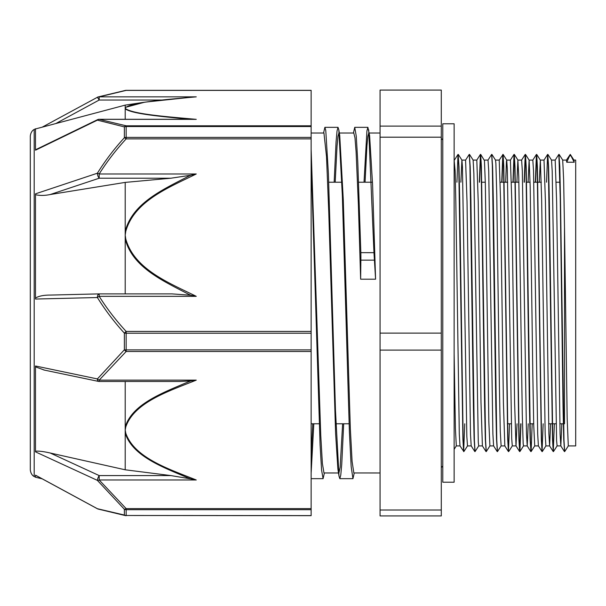 <?xml version="1.0" encoding="UTF-8"?>
<svg xmlns="http://www.w3.org/2000/svg" width="606" height="606" viewBox="0 0 606 606"><rect width="100%" height="100%" fill="white"/><g stroke="black" fill="none" stroke-linecap="round" stroke-linejoin="round"><path stroke-width="0.91" d="M566.398 160.128L570.269 154.409L573.935 160.128L574.208 162.234L570.269 154.424L566.739 162.234L566.428 160.105L562.694 160.09M568.33 445.88L564.678 451.591L563.981 440.41L560.497 199.457L559.808 166.695L558.967 154.689M557.134 445.872L553.475 451.584L552.778 440.41L549.301 199.344L548.604 166.605L547.763 154.697M545.93 445.887L542.272 451.599L541.575 440.426L537.401 166.673L536.674 154.416L535.568 182.217M532.182 423.783L531.106 451.576L530.379 440.418L526.205 166.733L525.47 154.409L524.364 182.217M520.978 423.783L519.903 451.561L519.175 440.41L515.002 166.642L514.274 154.394L513.161 182.217M512.328 445.88L508.669 451.591L507.972 440.418L503.798 166.62L503.071 154.409L501.965 182.217M491.905 154.439L495.526 160.128L495.882 163.476L496.761 194.814L499.405 386.325L500.283 431.404L501.117 445.91L497.473 451.606L496.776 440.426L493.299 199.45L492.602 166.703L491.761 154.704M480.702 154.424L484.444 160.575L485.323 183.254L488.837 421.814L489.898 445.91L486.27 451.599L485.573 440.418L481.399 166.726L480.672 154.401L479.558 182.217M478.725 445.872L475.066 451.584L474.377 440.41L470.892 199.351L470.195 166.612L469.355 154.689M467.529 445.887L463.87 451.591L463.173 440.426L459.696 199.374L459 166.642L458.159 154.704M564.565 451.303L563.724 439.267L563.027 406.497L560.239 197.412L558.853 154.394L555.194 160.105L556.619 201.434L560.095 434.017L560.83 445.91L561.838 423.783M554.361 423.783L553.248 451.584L552.52 439.335L548.347 165.574L547.612 154.424L546.544 182.217M543.158 423.783L542.052 451.599L541.325 439.395L537.143 165.589L536.416 154.439L535.34 182.217M530.962 451.311L530.121 439.297L529.424 406.528L525.947 165.589L525.22 154.432L524.137 182.217M520.759 423.783L519.645 451.584L518.918 439.282L514.744 165.574L514.017 154.416L512.941 182.217M509.555 423.783L508.449 451.591L507.722 439.365L503.541 165.574L502.813 154.432L501.738 182.217M497.359 451.311L496.519 439.38L495.822 406.641L492.345 165.589L491.648 154.416L487.989 160.128M486.156 451.303L485.315 439.274L484.618 406.497L481.141 165.582L480.414 154.424L479.338 182.217M474.96 451.296L474.112 439.305L473.422 406.558L469.938 165.574L469.249 154.394L465.59 160.105L467.014 201.45L470.491 434.055L471.188 445.872L474.809 451.561M464.757 423.783L463.643 451.591L462.916 439.388L458.742 165.582L458.007 154.439L456.939 182.217M454.136 353.631L455.401 428.457L456.31 445.91L454.136 449.334M460.886 182.217L461.893 160.098L465.62 160.09M458.295 154.432L461.923 160.12L462.439 166.809L466.84 436.517L467.491 445.91L471.21 445.91M469.498 154.416L473.127 160.105L473.877 173.869L478.278 442.153L478.695 445.902L482.421 445.91M505.684 182.217L506.442 161.484L506.73 160.12L507.32 168.892L511.722 438.668L512.29 445.902L516.017 445.91L517.032 423.783M516.888 182.217L517.88 160.075L518.766 176.747L522.281 414.216L523.16 443.478L523.493 445.902L527.205 445.91M528.091 182.217L529.129 160.113L530.205 186.883L532.841 375.584L533.727 425.26L534.712 445.91L531.106 451.576M539.287 182.217L540.332 160.128L541.643 199.116L545.165 434.093L545.892 445.918L549.619 445.91M547.907 154.424L551.528 160.113L552.202 171.248L556.603 440.547L557.096 445.902L560.815 445.91M562.694 160.075L563.648 179.876L564.527 228.977L567.163 418.132L568.299 445.91L575.7 445.91L575.7 160.09L573.905 160.09M364.017 182.217L366.918 130.957L367.88 127.321L369.607 135.6L372.592 184.853L375.584 279.192L373.97 252.672L360.835 252.664A22.187 3.06 90.8 0 1 360.858 260.148L360.646 279.192L358.373 204.336L356.093 151.659L354.972 137.759L353.79 133.017M311.136 161.052L320.097 445.168L321.589 470.074L323.081 478.657L324.392 472.983M334.148 182.217L336.08 141.63L337.05 130.964L338.012 127.328L338.815 129.82L342.345 195.42L349.412 432.336L351.177 466.665L352.95 478.649L354.26 472.983M368.683 129.835L373.963 252.497M311.136 473.15L313.81 423.783M323.566 133.017L324.877 127.328L325.763 130.358L328.407 173.634L335.474 410.413L339.004 476.142L339.815 478.649L340.777 475.059L341.746 464.355L343.678 423.783M353.434 133.017L354.745 127.321L356.267 136.259L357.79 162.113L360.835 252.672M311.136 149.265L320.771 435.691L322.377 463.378L323.975 472.975L338.496 472.983M335.201 182.217L337.057 145.788L337.989 136.259L338.913 133.009L339.277 133.502M338.815 129.813L339.739 135.585L343.269 199.457L350.321 428.313L352.086 461.416L353.843 472.968L380.06 472.983M365.07 182.217L366.925 145.796L367.857 136.252L368.781 133.009L369.145 133.509M342.625 423.783L340.163 467.128L338.913 472.968L338.549 472.468M339.004 476.149L337.89 469.067L335.61 433.669L328.785 212.789L326.513 156.56L323.937 133.017M312.757 423.783L311.136 456.742M375.584 279.192L360.646 279.192M574.208 162.234L566.739 162.234M550.634 423.783L549.627 445.902L548.9 434.085L545.423 201.457L544.014 160.09L547.619 154.424M542.022 451.576L538.393 445.887L537.696 434.138L533.522 170.839L532.825 160.098L529.091 160.09M528.235 423.783L527.228 445.925L526.493 434.047L522.319 170.839L521.63 160.09L517.895 160.09M519.615 451.561L515.994 445.88L514.6 402.505L511.82 201.442L510.403 160.09L514.017 154.416M501.094 445.91L504.828 445.91L503.404 402.611L500.617 201.465L499.223 160.09L495.503 160.09M497.215 451.584L493.595 445.895L492.898 434.131L488.724 170.839L488.027 160.098L484.315 160.09M486.012 451.576L482.391 445.887L480.997 402.482L478.217 201.434L476.808 160.09L480.414 154.424M463.87 451.599L459.992 445.887L459.295 434.131L455.818 201.465L455.121 170.831L454.136 160.09M380.06 510.01L380.06 515.918L441.289 515.918L441.289 510.01L380.06 510.01L380.06 350.109L441.289 350.109L441.289 510.01M441.289 137.191L441.289 333.126L380.06 333.126L380.06 137.191L441.289 137.191L441.289 126.116L380.06 126.116L380.06 90.082L441.289 90.082L441.289 126.116M380.06 333.126L380.06 350.109M441.289 333.126L441.289 350.109M380.06 126.116L380.06 137.191M311.136 351.495L311.136 349.882L126.162 349.882L126.162 351.495L311.136 351.495L311.136 508.623L126.162 508.623A3.734 1.826 131.9 0 1 124.374 509.26L124.374 515.047L97.384 508.714L35.489 475.157L35.489 477.21L42.215 478.838M196.261 380.129L190.716 380.962A383.78 294.471 179.8 0 0 187.648 382.144C163.347 392.59 132.335 403.831 125.207 426.897A3.734 2.379 10.2 0 0 125.76 426.988C134.244 402.134 169.309 391.029 196.261 380.129L99.179 380.129L99.179 381.469A3.734 3.734 0 0 1 98.414 381.386A3.734 1.659 101.8 0 1 97.384 378.932L124.374 349.783A3.734 0.78 -0 0 0 126.162 349.882L126.162 333.209A3.734 0.508 180 0 1 124.374 333.149L124.374 349.783A3.734 1.826 48.1 0 0 126.162 351.495L99.179 380.129A3.734 2.076 -142.8 0 1 97.384 378.932L35.489 365.994L35.489 451.856L97.384 480.384L124.374 509.26A3.734 3.454 180 0 0 126.162 509.684L311.136 509.684L311.136 508.623M196.261 296.334C169.332 282.979 134.244 269.375 125.76 238.923A3.734 1.265 171.7 0 0 125.207 239.014C132.335 267.269 163.355 281.002 187.648 293.774A383.78 360.661 0.3 0 0 190.716 295.228L196.261 296.334L99.179 296.334C107.042 308.787 116.041 320.483 126.162 331.429L126.162 333.209L311.136 333.209L311.136 331.429L126.162 331.429A3.734 0.977 137.7 0 0 124.374 333.149C114.246 322.051 105.255 310.181 97.384 297.531A3.734 1.106 -31.8 0 1 99.179 296.334L99.179 293.887A3.734 1.788 88.6 0 0 99.089 293.887A3.734 1.788 88.6 0 0 97.384 297.531L35.489 299.053L35.489 193.837L97.384 173.21A3.734 1.424 71.6 0 0 99.179 178.217L99.179 173.975A3.734 1.106 -148.2 0 0 97.384 173.21C105.255 160.613 114.246 148.781 124.374 137.736A3.734 0.977 42.3 0 1 126.162 138.888L311.136 138.888L311.136 331.429M35.489 477.21L34.186 476.498L34.186 129.502L35.489 128.79L35.489 150.197L97.384 120.147L124.374 126.889L124.374 137.736A3.734 2.772 -0 0 1 126.162 137.395L126.162 138.888C116.041 149.833 107.042 161.529 99.179 173.975L196.261 173.975L190.716 175.24A383.78 360.381 0.3 0 0 187.648 176.679C163.347 189.413 132.335 203.086 125.207 231.333A3.734 1.265 8.3 0 1 125.76 231.386C134.244 200.934 169.309 187.33 196.261 173.975M125.76 238.923L125.207 235.158L125.207 293.887M311.136 515.608L126.162 515.486L311.136 515.668M196.261 479.99C169.218 469.142 134.305 457.954 125.76 433.138A3.734 2.379 169.8 0 1 125.207 433.169C132.396 456.182 163.272 467.393 187.64 477.717A383.78 293.955 179.8 0 0 190.716 478.876L196.261 479.99L99.179 479.99L99.179 475.581A3.734 0.962 114.7 0 0 97.384 480.384A3.734 2.076 -37.2 0 0 99.179 479.99L126.162 508.623L126.162 515.486A3.734 3.553 0 0 1 124.374 515.047A3.734 2.795 101.4 0 0 125.427 515.592L98.111 509.055A3.734 3.181 -73.5 0 1 97.384 508.714L97.399 508.76A3.734 3.734 0 0 0 98.111 509.055A3.734 3.181 -73.5 0 0 98.187 509.078M125.465 90.4A3.734 2.795 78.6 0 1 126.162 90.392L311.136 90.392L311.136 125.806L126.162 125.806A3.734 2.795 101.4 0 0 124.374 126.889A3.734 2.954 180 0 1 126.162 126.533L311.136 126.533L311.136 125.806M125.336 90.43A3.734 2.795 78.6 0 1 125.427 90.408L98.111 96.945A3.734 3.181 -106.5 0 0 97.437 97.248M187.648 97.536L144.66 102.194L125.207 107.429A3.734 3.644 38.5 0 1 125.76 107.406C134.244 101.8 169.309 99.301 196.261 96.846L99.179 96.846A3.734 3.181 -106.5 0 0 98.111 96.945A3.734 3.734 0 0 0 97.399 97.24L99.179 100.028L99.179 96.846L126.162 90.392M311.136 138.888L311.136 137.395L126.162 137.395L126.162 125.806L99.179 119.352L196.261 119.352C169.332 116.89 134.244 114.39 125.76 108.792A3.734 3.644 141.5 0 0 125.207 108.845C132.335 114.064 163.355 116.67 187.648 119.071A383.78 66.705 0.1 0 0 190.095 119.291M97.384 120.147A3.734 3.181 -73.5 0 1 99.179 119.352L99.179 119.291A3.734 3.734 0 0 0 97.551 119.67A3.734 0.826 64.1 0 0 97.384 120.147M190.716 119.344L196.261 119.352M35.489 149.849L36.731 149.19M125.207 119.291L125.207 105.118L143.955 102.3M97.384 97.286L42.215 127.162M196.261 96.846L193.147 97.036M190.716 295.228L172.013 293.887L99.179 293.887L50.207 295.077C43.67 295.069 38.761 296.061 35.489 298.054M99.164 293.887A3.734 3.734 0 0 0 99.089 293.887L50.207 295.077M50.207 194.534L99.179 178.217L170.907 178.217L125.207 182.398L50.207 194.534C44.836 195.647 39.935 195.708 35.489 194.715M170.907 178.217L190.716 175.24M125.207 182.398L125.207 235.158L125.76 231.386M98.127 294.516L99.179 294.501M311.136 126.533L311.136 137.395M35.489 451.197C38.761 450.902 43.67 451.5 50.207 453.008L125.207 469.794L125.207 381.469M190.716 478.876L170.907 475.581L125.207 469.794M44.443 370.115L35.489 366.872M179.512 381.469L190.716 380.962M311.136 333.209L311.136 349.882M311.136 509.684L311.136 515.486M34.186 129.502C34.686 129.267 31.02 130.351 30.3 136.055L30.3 428.26M30.3 136.055L30.3 469.945C31.02 475.649 34.686 476.733 34.186 476.498M454.136 123.791L454.136 482.209L442.781 482.209L442.781 123.791L454.136 123.791M569.375 155.765L571.125 155.765M360.858 260.148L374.349 260.148M564.497 227.152L564.497 423.783M125.76 433.138L125.207 430.063L125.76 426.988M125.76 108.792L125.207 108.095L125.76 107.406M55.79 123.556L99.179 100.028L161.62 100.028M170.907 475.581L99.179 475.581L50.207 453.008M503.071 154.401L499.192 160.12M506.73 160.12L503.101 154.432M517.925 160.105L514.305 154.416M523.531 445.88L519.903 451.561M529.129 160.113L525.508 154.432M540.332 160.128L536.704 154.439M562.732 160.105L559.111 154.416M311.136 478.664L323.081 478.664M339.815 478.664L352.95 478.664M324.93 127.336L338.012 127.336M354.745 127.336L367.88 127.336M564.421 451.568L560.792 445.88M553.217 451.561L549.597 445.872M536.416 154.439L532.795 160.128M530.818 451.584L527.19 445.895M525.22 154.432L521.592 160.113M508.419 451.561L504.79 445.88M458.007 154.439L454.386 160.12M551.513 160.09L555.232 160.09M540.294 160.09L544.029 160.09M534.697 445.91L538.408 445.91M506.692 160.09L510.426 160.09M489.89 445.91L493.602 445.91M473.112 160.09L476.824 160.09M456.288 445.91L460.007 445.91M311.136 423.783L319.218 423.783M335.951 423.783L349.086 423.783M507.336 423.783L511.29 423.783M529.742 423.783L533.689 423.783M548.627 423.783L556.088 423.783M559.823 423.783L563.565 423.783M311.136 182.217L312.007 182.217M328.74 182.217L341.875 182.217M358.608 182.217L371.743 182.217M481.558 182.217L485.3 182.217M500.23 182.217L507.699 182.217M511.434 182.217L518.903 182.217M526.356 182.217L530.098 182.217M533.833 182.217L541.302 182.217M556.232 182.217L560.186 182.217M339.33 133.017L353.843 133.017M368.781 133.017L380.06 133.017M311.136 133.017L323.975 133.017M442.781 466.044L441.289 467.537M441.289 138.463L442.781 139.956M125.525 515.608A3.734 3.734 0 0 0 126.162 515.668M125.525 90.392A3.734 3.734 0 0 1 126.162 90.332L311.136 90.332M36.413 149.349L97.551 119.67M193.473 119.291L99.179 119.291M193.2 97.028L144.872 102.164M172.013 293.887L99.179 293.887M98.414 381.386L43.753 369.971M99.179 381.469L180.406 381.469M35.474 475.187L97.399 508.76M35.489 128.949L125.207 105.118"/></g></svg>
